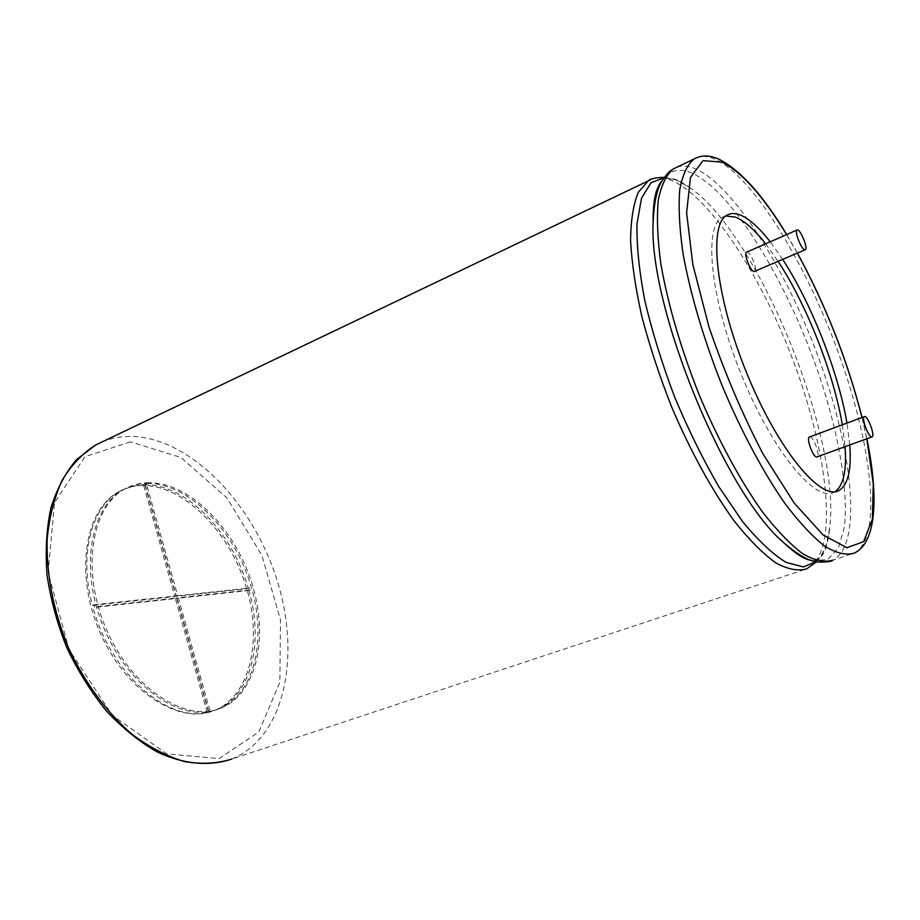 <?xml version="1.0" encoding="UTF-8"?>
<svg xmlns="http://www.w3.org/2000/svg" width="920" height="920" viewBox="0 0 920 920"><rect width="100%" height="100%" fill="white"/><g stroke="black" fill="none" stroke-linecap="round" stroke-linejoin="round"><path stroke-width="0.69" stroke-dasharray="4.6 3.45" d="M746.706 252.149C750.007 250.596 758.149 270.215 754.779 271.561M765.658 243.811L778.193 261.441M842.329 424.798L845.077 446.706M834.992 491.717L833.876 492.338C815.522 502.872 772.432 451.122 741.623 375.337C710.596 299.655 703.144 226.987 722.154 217.373L725.834 215.947M809.634 436.966C813.13 435.574 820.686 455.687 817.121 456.906M849.758 444.992L846.952 423.073M782.736 259.474L770.224 241.799M142.68 485.484C134.653 485.599 127.121 487.45 120.106 491.027C85.169 507.886 73.945 573.148 99.981 632.304C125.614 691.656 179.768 725.719 214.912 710.251C251.263 695.083 262.982 637.779 245.249 583.901C227.861 529.931 183.241 485.093 142.68 485.484M146.452 484.092L132.215 486.335L121.659 490.314C92.195 504.413 78.188 553.472 92.448 605.406L94.07 604.739L94.656 606.912L93.046 607.58C110.216 672.796 167.405 722.476 207.207 712.471L216.499 709.688C251.39 695.842 263.983 642.16 248.929 590.479L250.447 589.881L249.895 587.972L248.388 588.57C232.737 532.784 186.53 484.184 144.923 484.782L146.452 484.092L177.721 595.734L249.895 587.972M208.817 711.907L176.905 597.919L94.656 606.912M94.07 604.739L176.329 595.884L145.038 484.104M250.447 589.881L178.284 597.77L210.174 711.62M92.448 605.406L174.765 596.516L143.508 484.805M174.765 596.516L176.329 595.884M207.207 712.471L175.34 598.552L93.046 607.58M175.34 598.552L176.905 597.919M248.929 590.479L176.72 598.403L208.575 712.183M176.72 598.403L178.284 597.77M144.923 484.782L176.157 596.367L248.388 588.57M176.157 596.367L177.721 595.734M148.81 482.701C140.806 482.804 133.296 484.644 126.304 488.209C91.482 505.011 80.408 570.377 106.501 629.706C132.181 689.218 186.277 723.442 221.294 707.997C257.531 692.875 269.089 635.49 251.298 581.497C233.852 527.413 189.278 482.402 148.81 482.701M147.28 483.402C187.761 483.08 232.357 528.045 249.78 582.107C267.559 636.065 255.967 693.427 219.696 708.561L211.094 711.206C174.777 719.658 124.303 681.306 102.016 623.449C79.384 565.708 91.425 505.149 124.752 488.911C131.755 485.346 139.265 483.506 147.28 483.402M866.801 438.771L861.971 417.484M797.364 253.149L786.623 234.6M676.936 167.187C682.594 165.278 688.999 165.899 696.141 169.061C735.39 186.84 789.567 275.161 821.48 365.815C853.576 456.285 862.017 545.468 832.807 560.222L854.162 553.15C882.28 538.729 872.769 449.293 840.443 358.512C808.289 267.639 754.975 178.618 716.07 159.608C708.607 156.112 702.052 155.514 696.394 157.791M812.279 560.683L827.701 559.567L838.476 547.986L844.376 527.298C848.32 493.062 840.075 441.726 823.055 387.09C792.637 291.077 734.16 191.889 692.105 173.178C682.157 168.843 673.75 169.452 666.919 175.041M816.615 561.453C823.676 554.691 828.046 543.214 829.736 527.056C840.731 438.449 760.127 239.189 692.277 189.313L677.085 180.285L664.378 177.594M816.557 561.74C826.24 548.895 826.47 544.916 829.736 527.056L829.736 527.056C828.126 544.674 824.446 555.266 818.696 558.842L810.796 560.199M815.637 561.556C837.073 532.231 824.998 444.613 792.925 359.996C760.943 275.252 709.826 196.546 671.841 180.584C664.067 177.387 657.121 177.019 651.004 179.492M101.913 442.014C111.55 438.023 121.704 436.172 132.399 436.436C191.475 438.506 253.322 504.022 277.035 580.129C301.185 656.098 284.797 737.679 231.575 759.115L806.782 568.824L813.958 563.558M130.468 441.83L84.916 456.722L54.544 502.676L48.139 572.171L68.989 649.52L112.32 715.3L166.761 753.871L219.075 758.609L258.761 732.032L279.841 682.364L280.508 619.953L261.855 555.22L226.998 498.007L180.872 457.481L130.468 441.83M833.876 492.338L836.245 491.498M722.154 217.373L726.938 215.199M786.715 234.554L797.444 253.115M862.04 417.45L866.881 438.748M664.401 177.295L675.706 179.94C680.236 181.539 685.756 184.655 692.277 189.313L679.328 180.849C670.461 177.399 664.7 177.445 662.055 180.998M214.912 710.251L216.499 709.688M120.106 491.027L121.659 490.314M219.696 708.561L221.294 707.997M124.752 488.911L126.304 488.209"/><path stroke-width="1.38" d="M804.563 249.734C801.044 248.86 794.213 231.023 797.019 230.023C799.779 227.815 808.461 248.434 805.31 249.722L804.563 249.734M805.161 249.78L753.963 271.607C750.179 270.894 743.463 253.345 746.545 252.218L746.706 252.149M725.834 215.947L735.54 217.143C744.567 220.857 754.607 229.747 765.658 243.811M778.193 261.441C807.012 305.497 833.716 373.566 842.329 424.798M845.077 446.706C846.814 470.637 843.444 485.633 834.992 491.717M871.942 436.897L816.707 456.998C813.027 457.47 806 438.138 809.45 437.034L809.634 436.966M770.224 241.799C759.207 227.7 749.213 218.764 740.232 215.015C735.103 212.968 730.664 213.037 726.938 215.199C708.112 224.733 715.737 297.447 746.798 373.267C777.653 449.19 820.617 501.089 838.787 490.601C847.975 485.242 851.632 470.039 849.758 444.992M846.952 423.073C838.223 371.806 811.497 303.634 782.736 259.474M871.723 436.919C868.365 437.253 861.178 417.588 864.294 416.622C867.238 414.506 875.414 435.666 872.102 436.839L871.723 436.919M786.623 234.6C763.519 196.604 742.095 172.465 722.327 162.184L703.018 160.643L690.437 177.525L686.619 212.922L692.817 264.431L708.952 326.865C724.247 371.714 742.279 414.092 763.048 453.997L794.213 503.079L823.158 535.014L846.906 547.722L863.592 541.673L872.378 519.213L873.252 483.678L866.801 438.771M861.971 417.484C847.331 360.237 825.792 305.463 797.364 253.149M696.394 157.791L693.967 159.045C687.171 164.818 682.41 175.168 679.707 190.072C678.35 207.54 679.477 228.827 683.077 253.92C690.563 294.814 703.593 338.79 722.177 385.836C741.267 431.296 763.278 472.374 785.001 503.562C799.261 522.376 812.544 536.624 824.849 546.284C836.326 553.184 846.089 555.473 854.162 553.15C876.599 543.018 878.761 496.351 866.881 438.748M676.936 167.187L673.394 168.877C666.321 174.742 661.296 185.15 658.283 200.1C656.638 217.591 657.501 238.878 660.859 263.948C668.023 304.773 680.846 348.542 699.327 395.243C718.347 440.323 740.416 480.964 762.323 511.738C776.721 530.288 790.188 544.295 802.711 553.759C814.43 560.476 824.458 562.626 832.807 560.222C832.485 561.338 827.966 561.982 819.271 562.143C810.083 561.89 798.043 555.243 783.15 542.202L783.15 542.202C794.052 552.368 803.769 558.532 812.279 560.683M666.919 175.041C657.995 182.62 653.372 198.95 653.05 224.043L653.05 224.043C649.577 309.339 725.282 492.936 783.15 542.202C795.328 553.621 804.54 559.624 810.796 560.199M664.378 177.594L650.946 182.804L641.516 198.214L636.985 223.755C636.582 245.559 639.205 271.239 644.851 300.817C652.245 331.936 662.158 363.975 674.601 396.911C688.194 429.353 702.926 459.275 718.819 486.68L742.624 521.651C758.287 540.638 772.777 554.219 786.071 562.384L803.344 566.95L816.615 561.453M651.004 179.492L648.312 180.872L638.307 192.291C633.385 204.136 630.809 220.248 630.58 240.626C631.821 263.223 635.616 288.684 641.964 317.009C649.738 346.38 659.548 376.176 671.416 406.387C690.322 451.041 712.471 491.199 734.62 521.548C749.202 539.822 762.91 553.575 775.709 562.833C787.727 569.353 798.088 571.354 806.782 568.824L816.557 561.74M813.958 563.558L815.637 561.556M101.913 442.014L95.68 444.992C82.547 453.307 71.357 465.072 62.134 480.286C54.314 497.341 49.323 516.913 47.161 539.016C46.253 574.298 53.268 610.351 68.218 647.162C84.502 682.41 106.973 712.827 132.399 734.562C149.684 747.373 166.98 756.366 184.299 761.53C201.238 764.451 216.993 763.646 231.575 759.115C209.495 766.578 183.758 764.416 157.216 751.962C139.529 741.819 122.613 728.18 106.455 711.022C91.137 692.105 77.924 670.99 66.803 647.68C57.224 623.622 50.623 599.322 47 574.793C45.218 550.735 46.54 528.39 50.945 507.771C57.005 488.623 65.573 472.546 76.613 459.528L95.68 444.992L648.312 180.872C650.026 178.802 655.385 177.606 664.401 177.295M797.019 230.023L746.545 252.218M836.245 491.498L838.787 490.601M864.294 416.622L809.45 437.034M662.055 180.998C660.56 181.884 658.823 184.908 656.811 190.06C654.178 197.432 652.912 208.759 653.05 224.043C653.856 202.285 657.179 187.381 663.032 179.354C670.243 169.533 670.875 170.913 673.394 168.877L693.967 159.045C701.155 154.928 709.446 154.974 718.842 159.171C740.393 170.073 763.013 195.189 786.715 234.554M797.444 253.115C825.838 305.428 847.377 360.214 862.04 417.45"/></g></svg>
